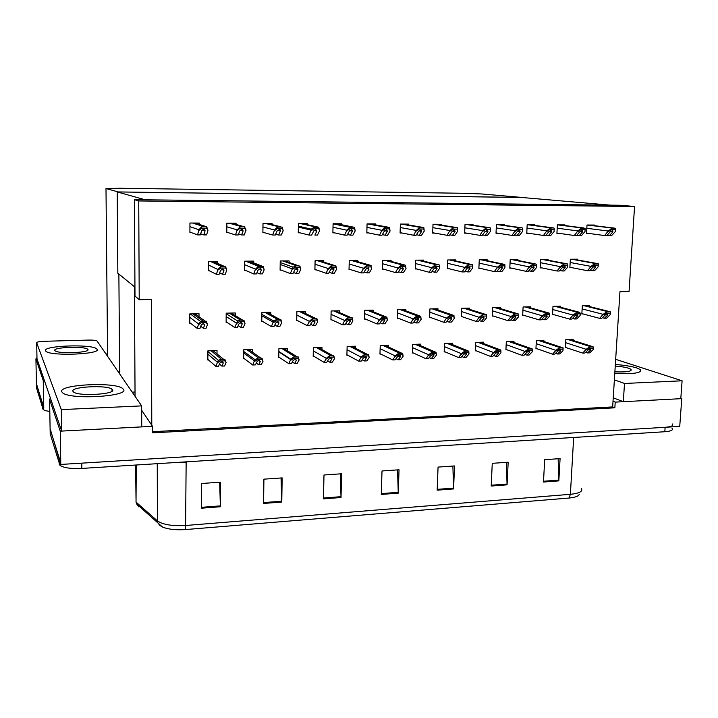 <?xml version="1.0" encoding="UTF-8"?>
<svg xmlns="http://www.w3.org/2000/svg" width="718" height="718" viewBox="0 0 718 718"><rect width="100%" height="100%" fill="white"/><g stroke="black" fill="none" stroke-linecap="round" stroke-linejoin="round"><path stroke-width="1.08" d="M138.727 200.95L139.22 299.693L151.381 299.496L151.785 425.244L152.512 426.33L152.539 432.846L614.859 407.806L615.218 402.116L613.019 401.254L619.957 291.723L629.058 291.571L634.559 206.479L620.325 205.258L134.463 199.685L138.727 200.95L634.559 206.479M141.67 410.265L151.785 425.244M152.512 426.33L60.249 431.159L60.797 464.438L50.107 428.61M60.249 431.159L49.587 399.468L50.377 398.05M680.817 398.302L681.768 398.634L679.731 426.393L60.797 464.438M681.768 398.634L615.218 402.116M132.211 392.145L135.029 392.028M152.53 431.706L612.66 406.926L613.019 401.254M612.66 406.926L614.859 407.806M408.65 224.967L408.686 224.115L400.375 224.07L400.088 233.027L402.08 233.027M437.944 310.032L437.989 308.749L429.929 308.919L429.615 317.571L430.719 317.544M441.13 225.084L441.166 224.276L433.017 224.231L432.694 233.099L434.794 233.108M500.338 308.578L500.392 307.448L492.638 307.609L492.252 316.099L493.437 316.064M472.974 225.201L473.009 224.438L465.022 224.393L464.663 233.171L466.862 233.179M469.437 309.296L469.491 308.094L461.584 308.255L461.234 316.826L462.383 316.8M504.207 225.317L504.242 224.59L496.407 224.554L496.012 233.242L498.301 233.251M530.647 307.896L530.701 306.81L523.099 306.972L522.677 315.381L523.898 315.355M534.838 225.443L534.865 224.743L527.183 224.707L526.761 233.314L529.139 233.323M560.39 307.223L560.453 306.191L552.986 306.344L552.537 314.681L553.793 314.646M564.886 225.56L564.922 224.896L557.383 224.86L556.917 233.386L559.394 233.395M589.586 306.568L589.64 305.581L582.316 305.733L581.84 313.99L583.133 313.954M594.369 225.685L594.405 225.048L587.01 225.012L586.516 233.458L589.065 233.458M305.554 313.542L305.59 311.513L296.866 311.693L296.705 320.695L297.62 320.677M339.641 312.635L339.686 310.795L331.133 310.975L330.935 319.887L331.904 319.869M236.051 224.447L236.06 223.244L226.852 223.199L226.789 232.623L228.189 232.623M270.767 314.511L270.794 312.24L261.89 312.42L261.774 321.511L262.635 321.493M235.262 315.561L235.28 312.976L226.188 313.165L226.125 322.355L226.924 322.337M199.335 224.429L199.344 223.065L189.938 223.02L189.92 232.542L191.185 232.542M272.005 224.608L272.023 223.424L263.003 223.379L262.887 232.704L264.412 232.713M307.214 224.68L307.241 223.603L298.41 223.558L298.248 232.785L299.9 232.794M341.714 224.761L341.741 223.774L333.089 223.738L332.883 232.865L334.651 232.874M405.823 310.822L405.867 309.413L397.646 309.593L397.368 318.325L398.427 318.298M375.523 224.86L375.55 223.944L367.069 223.908L366.826 232.946L368.711 232.955M373.064 311.72L373.109 310.104L364.726 310.275L364.484 319.097L365.498 319.079M199.012 316.746L199.021 313.739L189.74 313.928L189.723 323.208L190.467 323.19M391.05 261.397L391.086 260.302L382.73 260.347L382.47 269.259L383.852 269.241M388.429 346.982L388.483 345.161L380.226 345.421L379.966 354.109L380.854 354.082M357.743 261.666L357.779 260.499L349.253 260.544L349.029 269.546L350.348 269.528M323.764 262.106L323.791 260.697L315.094 260.751L314.915 269.833L316.153 269.824M289.085 262.465L289.112 260.903L280.235 260.957L280.101 270.139L281.259 270.13M253.687 262.86L253.714 261.119L244.65 261.173L244.551 270.444L245.628 270.435M355.5 348.275L355.554 346.202L347.126 346.462L346.911 355.239L347.763 355.213M321.915 349.549L321.96 347.261L313.362 347.53L313.192 356.397L314.008 356.37M287.649 350.896L287.694 348.338L278.916 348.616L278.781 357.573L279.562 357.546M252.682 352.341L252.718 349.442L243.761 349.729L243.671 358.767L244.407 358.74M217.554 263.326L217.563 261.334L208.31 261.388L208.265 270.758L209.261 270.749M487.1 260.67L487.145 259.728L479.265 259.772L478.888 268.424L480.477 268.406M483.429 343.509L483.492 342.163L475.702 342.405L475.334 350.851L476.33 350.824M455.706 260.903L455.75 259.916L447.718 259.961L447.377 268.694L448.894 268.685M420.712 345.735L420.766 344.137L412.671 344.398L412.374 353.005L413.308 352.969M423.701 261.146L423.737 260.104L415.542 260.158L415.246 268.972L416.7 268.963M452.376 344.595L452.43 343.141L444.487 343.392L444.164 351.919L445.124 351.883M577.73 260.006L577.775 259.189L570.343 259.234L569.868 267.635L571.627 267.626M573.144 340.476L573.206 339.327L565.838 339.56L565.38 347.781L566.466 347.736M548.094 260.221L548.139 259.369L540.564 259.413L540.124 267.895L541.821 267.877M513.9 342.468L513.962 341.203L506.316 341.445L505.921 349.81L506.944 349.774M517.884 260.437L517.929 259.548L510.211 259.593L509.798 268.155L511.44 268.146M543.795 341.454L543.858 340.26L536.364 340.494L535.933 348.786L536.983 348.751M216.998 353.911L217.016 350.572L207.879 350.86L207.834 359.996L208.525 359.969M134.463 199.685L134.993 296.04L139.22 299.693M134.948 287.146L117.842 273.244L117.196 191.921L520.963 197.414L610.363 205.151L145.287 199.81L117.196 191.921M280.81 260.957L280.783 262.501M298.526 223.558L298.491 225.569M44.417 380.594L43.251 380.639L35.927 358.847L36.977 357.699M43.251 380.639L43.771 408.183L36.412 383.565M521.771 197.423L481.895 193.977L463.263 193.277L119.807 188.251L105.995 188.529L118.228 191.939L521.771 197.477M118.874 274.079L119.655 373.863M105.995 353.965L107.574 353.92M59.863 460.103L50.116 429.158L49.587 399.468M672.344 423.97C673.762 425.693 671.366 426.797 665.137 427.291L81.762 463.155L81.834 468.423C70.885 468.89 63.588 467.858 59.953 465.336L50.206 433.887L50.116 429.158M568.97 498.05L185.558 529.561C175.973 530.207 168.299 529.363 162.519 527.048L159.836 525.423L157.637 522.533L157.404 520.891C162.833 524.696 172.374 526.213 186.043 525.459L570.379 494.316L568.97 498.05C575.091 497.475 578.537 496.228 579.3 494.316M162.519 527.048L136.698 504.036L138.816 506.818L137.73 504.951M672.03 428.35C673.448 430.1 671.043 431.231 664.823 431.733L81.834 468.423M263.587 503.444L263.91 479.166L282.156 477.901L281.77 502.053L263.587 503.444M201.552 508.191L201.65 483.492L220.561 482.173L220.39 506.746L201.552 508.191M437.172 490.17L438.061 467.086L454.512 465.937L453.579 488.922L437.172 490.17M491.211 486.041L492.261 463.325L508.173 462.221L507.07 484.829L491.211 486.041M543.481 482.047L544.684 459.682L560.085 458.614L558.828 480.872L543.481 482.047M323.468 498.866L323.989 475.002L341.606 473.772L341.023 497.52L323.468 498.866M381.294 494.442L382.003 470.972L399.029 469.787L398.257 493.149L381.294 494.442M397.548 469.895L398.257 493.149M340.314 473.862L341.023 497.52M558.146 458.748L558.828 480.872M506.378 462.338L507.07 484.829M452.878 466.054L453.579 488.922M219.663 482.236L220.39 506.746M281.052 477.982L281.77 502.053M43.071 405.14L36.421 383.888L35.927 358.847M136.007 498.498L135.612 465.031M49.802 411.414C46.356 410.974 44.139 410.328 43.152 409.475L36.501 387.873L36.421 383.888M215.858 366.324L218.55 366.225L219.923 362.994L222.149 361.684L223.298 362.877L221.907 366.108L224.581 366.009L226.098 362.527L224.922 359.467L221.467 359.269L218.326 360.274L215.858 366.324L207.834 359.377M219.475 364.053L221.907 366.108M226.098 362.527L224.913 360.84L220.022 361.01L220.031 359.628M224.913 360.84L224.922 359.467M220.022 361.01L217.321 362.841M197.253 328.431L199.981 328.368L201.264 324.868L203.472 323.468L204.693 324.787L203.391 328.279L206.12 328.216L207.529 324.446L206.272 321.197L200.618 321.484L198.617 323.971L197.253 328.431L189.723 322.615M200.744 326.286L203.391 328.279M207.529 324.446L206.263 322.597L201.291 322.714L201.291 321.314M206.263 322.597L206.272 321.197M201.291 322.714L198.608 324.662M216.414 274.312L219.134 274.285L220.534 270.453L222.786 268.954L223.944 270.426L222.535 274.249L225.246 274.222L226.789 270.103L225.605 266.62L220.641 266.665L217.904 269.483L216.414 274.312L208.265 270.255M219.654 272.849L222.535 274.249M226.789 270.103L225.596 268.038L220.632 268.074L220.641 266.665M225.596 268.038L225.605 266.62M220.632 268.074L217.895 270.174M197.558 234.894L200.331 234.894L201.623 230.783L203.867 229.195L205.097 230.792L203.786 234.903L206.542 234.903L207.978 230.478L206.703 226.798L201.659 226.78L198.94 229.751L197.558 234.894L189.92 232.076M200.681 233.79L203.786 234.903M207.978 230.478L206.694 228.234L201.659 228.216L201.659 226.78M206.694 228.234L206.703 226.798M201.659 228.216L198.94 230.451M235.522 234.957L238.232 234.957L239.749 230.891L242.038 229.32L243.151 230.9L241.616 234.965L244.317 234.965L245.987 229.895L244.371 226.762L239.938 226.933L237.146 229.868L235.522 234.957L226.789 232.183M238.582 234.023L241.616 234.965M245.978 230.595L244.856 228.369L239.929 228.351L239.938 226.933M244.856 228.369L244.874 226.951M239.929 228.351L237.137 230.568M272.678 235.019L275.326 235.019L277.049 230.99L279.383 229.437L280.11 229.643L280.37 231.008L278.638 235.028L281.276 235.028L283.17 230.702L282.219 227.103L277.39 227.085L274.518 229.984L272.678 235.019L262.896 232.282M275.676 234.212L278.638 235.028M283.17 230.702L282.192 228.503L277.372 228.486L277.39 227.085M282.192 228.503L282.219 227.103M277.372 228.486L274.509 230.675M309.045 235.073L311.639 235.082L314.062 230.397L315.929 229.554L316.809 231.106L314.879 235.082L317.464 235.091L319.555 230.801L318.765 227.247L314.035 227.229L311.325 229.141L309.045 235.073L298.248 232.381M319.555 230.801L318.738 228.638L314.008 228.62L314.035 227.229M318.738 228.638L318.765 227.247M314.008 228.62L311.091 230.783M344.64 235.136L347.189 235.136L349.289 231.196L351.694 229.679L352.475 231.205L350.357 235.145L352.888 235.145L355.186 230.909L354.539 227.391L353.193 227.067L349.908 227.373L346.911 230.209L344.64 235.136L332.892 232.47M347.521 234.508L350.357 235.145M355.186 230.909L354.504 228.764L349.881 228.746L349.908 227.373M354.504 228.764L354.539 227.391M349.881 228.746L346.893 230.882M234.723 327.498L237.398 327.426L238.888 323.962L241.149 322.579L242.244 323.881L240.736 327.345L243.402 327.273L245.044 323.549L243.941 320.327L240.503 320.084L237.613 320.964L234.723 327.498L226.125 321.808M238.152 325.676L240.736 327.345M245.044 323.549L243.932 321.709L239.058 321.826L239.076 320.443M243.932 321.709L243.941 320.327M239.058 321.826L236.312 323.755M271.404 326.573L274.025 326.51L276.062 322.588L278.01 321.709L278.997 322.992L277.292 326.43L279.903 326.367L281.752 322.669L280.81 319.474L277.444 319.241L273.639 320.919L271.404 326.573L261.783 321M274.77 324.994L277.292 326.43M281.752 322.669L280.792 320.847L276.026 320.955L276.044 319.591M280.792 320.847L280.81 319.474M276.026 320.955L273.208 322.876M307.322 325.676L309.88 325.613L311.765 322.211L314.107 320.847L315.067 321.951L313.084 325.532L315.642 325.469L317.697 321.808L316.898 318.648L312.24 318.756L309.341 321.341L307.322 325.676L296.714 320.21M310.616 324.285L313.084 325.532M317.697 321.808L316.871 320.004L312.213 320.111L312.24 318.756M316.871 320.004L316.898 318.648M312.213 320.111L309.332 322.005M342.486 324.796L344.999 324.733L347.063 321.359L349.442 320.013L350.402 320.596L350.213 321.278L348.131 324.653L350.635 324.59L352.888 320.964L352.242 317.832L347.674 317.939L344.712 320.497L342.486 324.796L330.944 319.42M345.726 323.549L348.131 324.653M352.888 320.964L352.206 319.169L347.638 319.277L347.674 317.939M352.206 319.169L352.242 317.832M347.638 319.277L344.694 321.152M252.736 364.995L255.366 364.897L257.313 361.199L259.216 360.391L260.248 361.576L258.651 364.78L261.28 364.69L263.012 361.235L261.989 358.201L258.606 357.995L254.863 359.574L252.736 364.995L243.68 358.201M256.281 363.039L258.651 364.78M263.012 361.235L261.971 359.556L257.188 359.727L257.206 358.363M261.971 359.556L261.989 358.201M257.188 359.727L254.423 361.54M288.842 363.694L291.418 363.604L293.258 360.301L295.493 359.126L296.417 360.301L294.631 363.488L297.207 363.389L299.146 359.969L298.275 356.954L293.59 357.115L290.79 359.206L288.842 363.694L278.79 357.034M292.316 361.98L294.631 363.488M299.146 359.969L298.257 358.3L293.563 358.461L293.59 357.115M298.257 358.3L298.275 356.954M293.563 358.461L290.736 360.265M324.195 362.419L326.717 362.33L328.673 359.171L331.025 357.896L331.985 358.758L329.867 362.213L332.389 362.123L334.525 358.722L333.807 355.742L329.212 355.904L326.304 358.363L324.195 362.419L313.201 355.886M327.605 360.894L329.867 362.213M334.525 358.722L333.771 357.079L329.185 357.232L329.212 355.904M333.771 357.079L333.807 355.742M329.185 357.232L326.286 359.018M253.759 273.953L256.425 273.926L258.031 270.13L260.329 268.649L261.379 270.103L259.754 273.89L262.411 273.863L264.179 269.788L263.147 266.342L258.3 266.378L255.482 269.169L253.759 273.953L244.56 269.968M256.945 272.705L259.754 273.89M264.179 269.788L263.129 267.742L258.283 267.778L258.3 266.378M263.129 267.742L263.147 266.342M258.283 267.778L255.473 269.86M290.323 273.594L292.935 273.567L295.197 269.187L297.072 268.344L298.006 269.788L296.193 273.54L298.787 273.513L300.77 269.474L299.891 266.073L296.543 265.777L293.052 267.141L290.323 273.594L280.101 269.69M293.447 272.508L296.193 273.54M300.77 269.474L299.873 267.446L295.125 267.491L295.143 266.1M299.873 267.446L299.891 266.073M295.125 267.491L292.253 269.546M326.116 273.253L328.673 273.226L330.666 269.51L333.044 268.056L333.87 268.361L333.87 269.483L331.86 273.19L334.409 273.172L336.589 269.169L335.862 265.804L331.213 265.831L328.261 268.568L326.116 273.253L314.924 269.403M329.176 272.284L331.86 273.19M336.589 269.169L335.836 267.168L331.186 267.204L331.213 265.831M335.836 267.168L335.862 265.804M331.186 267.204L328.252 269.241M614.779 373.504C633.662 374.213 642.188 372.92 640.348 369.599L636.74 367.93C631.508 366.315 624.382 365.175 615.344 364.511C624.382 365.175 631.508 366.315 636.74 367.93L640.348 369.599C642.188 372.92 633.662 374.213 614.779 373.504M613.235 397.826L623.323 401.694L680.79 398.687L682.1 380.791L624.498 383.466L614.375 379.867M623.323 401.694L624.498 383.466M682.1 380.791L615.676 359.341M45.476 350.752L46.006 351.362C51.409 356.442 102.055 354.171 96.993 349.199L96.571 348.769C91.428 343.868 42.524 345.663 45.476 350.752L46.006 351.362C51.409 356.442 102.055 354.171 96.993 349.199L96.571 348.769C91.428 343.868 42.524 345.663 45.476 350.752M61.793 391.813L62.699 392.872C70.687 400.079 130.272 396.327 123.361 389.255L122.625 388.519C115.104 381.617 57.862 384.534 61.793 391.813L62.699 392.872C70.687 400.079 130.272 396.327 123.361 389.255L122.625 388.519C115.104 381.617 57.862 384.534 61.793 391.813M36.681 342.746C36.887 341.983 39.364 341.499 44.112 341.292L88.646 340.072C92.981 340.009 95.772 340.296 97.011 340.942L141.643 405.885L61.308 409.619L36.681 342.746L36.995 358.856L61.658 431.078L141.742 426.887L141.643 405.885M61.658 431.078L61.308 409.619M614.886 371.834C626.823 372.256 632.199 371.421 631.014 369.312L628.771 368.262C625.504 367.239 620.989 366.503 615.245 366.063M54.801 350.465L55.133 350.842C58.562 354.082 90.89 352.682 87.883 349.469L87.596 349.172C84.275 346.013 52.665 347.216 54.801 350.465M72.967 391.346L73.532 391.992C78.594 396.578 116.594 394.272 112.493 389.703L111.999 389.201C107.135 384.731 70.095 386.697 72.967 391.346M376.941 323.935L379.4 323.872L381.635 320.524L384.049 319.196L384.857 319.501L384.722 320.452L382.47 323.791L384.92 323.728L387.361 320.129L386.849 317.033L382.371 317.141L379.355 319.672L376.941 323.935L364.502 318.648M380.109 322.804L382.47 323.791M387.361 320.129L386.805 318.361L382.335 318.46L382.371 317.141M386.805 318.361L386.849 317.033M382.335 318.46L379.337 320.327M410.687 323.082L413.092 323.028L415.498 319.707L417.948 318.388L418.603 318.568L418.522 319.636L416.108 322.947L418.504 322.894L421.125 319.322L420.748 316.252L416.359 316.351L413.281 318.864L410.687 323.082L397.386 317.894M413.792 322.059L416.108 322.947M421.125 319.322L420.703 317.562L416.314 317.67L416.359 316.351M420.703 317.562L420.748 316.252M416.314 317.67L413.263 319.51M443.76 322.256L446.12 322.194L448.678 318.909L451.155 317.607L451.703 317.715L451.64 318.837L449.064 322.122L451.416 322.068L454.207 318.532L453.929 315.471L449.665 315.588L446.533 318.074L443.76 322.256L429.633 317.15M446.802 321.314L449.064 322.122M454.207 318.532L453.911 316.782L449.612 316.889L449.665 315.588M453.911 316.782L453.955 315.489M449.612 316.889L446.506 318.711M379.508 235.19L381.994 235.19L384.274 231.295L386.724 229.787L387.397 231.304L385.099 235.199L387.585 235.208L390.071 231.008L389.56 227.525L388.25 227.211L385.036 227.507L381.967 230.316L379.508 235.19L366.835 232.56M382.326 234.633L385.099 235.199M390.071 231.008L389.515 228.889L384.992 228.871L385.036 227.507M389.515 228.889L389.56 227.525M384.992 228.871L381.949 230.99M413.649 235.244L416.09 235.253L418.54 231.393L421.026 229.904L421.601 231.402L419.132 235.253L421.565 235.262L424.23 231.106L423.862 227.66L422.579 227.346L419.429 227.642L416.305 230.424L413.649 235.244L400.097 232.65M416.413 234.741L419.132 235.253M424.23 231.106L423.808 229.006L419.375 228.988L419.429 227.642M423.808 229.006L423.862 227.66M419.375 228.988L416.278 231.088M447.099 235.298L449.486 235.307L452.107 231.483L454.62 230.011L455.095 231.492L452.466 235.307L454.853 235.316L457.698 231.205L457.456 227.794L456.199 227.48L453.112 227.777L449.935 230.532L447.099 235.298L432.703 232.731M449.809 234.84L452.466 235.307M457.698 231.205L457.402 229.123L453.058 229.114L453.112 227.777M457.402 229.123L457.456 227.794M453.058 229.114L449.908 231.187M361.163 272.912L363.667 272.885L365.839 269.205L368.253 267.769L368.98 269.178L366.79 272.858L369.285 272.831L371.655 268.873L370.659 265.364L366.53 265.57L363.514 268.281L361.163 272.912L349.047 269.124M364.161 272.05L366.79 272.858M371.655 268.873L371.044 266.89L366.494 266.925L366.53 265.57M371.044 266.89L371.08 265.534M366.494 266.925L363.496 268.945M395.492 272.58L397.943 272.553L400.294 268.909L402.744 267.482L403.363 268.882L401.003 272.526L403.444 272.499L406.011 268.586L405.562 265.274L404.853 265.032L401.111 265.31L398.032 267.993L395.492 272.58L382.479 268.846M398.436 271.799L401.003 272.526M406.011 268.586L405.517 266.62L401.066 266.656L401.111 265.31M405.517 266.62L405.562 265.274M401.066 266.656L398.014 268.649M429.122 272.257L431.527 272.23L434.04 268.622L436.526 267.213L437.056 268.595L434.525 272.203L436.921 272.176L439.658 268.299L439.344 265.023L438.501 264.762L434.973 265.059L431.841 267.715L429.122 272.257L415.255 268.577M432.003 271.539L434.525 272.203M439.658 268.299L439.29 266.351L434.928 266.387L434.973 265.059M439.29 266.351L439.344 265.023M434.928 266.387L431.823 268.361M358.829 361.172L361.298 361.082L363.434 357.95L365.812 356.684L366.745 357.241L364.385 360.966L366.853 360.876L369.178 357.51L368.594 354.557L364.098 354.71L361.127 357.142L358.829 361.172L346.92 354.755M362.177 359.799L364.385 360.966M369.178 357.51L368.558 355.868L364.062 356.029L364.098 354.71M368.558 355.868L368.594 354.557M364.062 356.029L361.109 357.797M392.755 359.942L395.178 359.862L397.476 356.756L399.899 355.5L400.725 355.85L400.518 356.649L398.203 359.754L400.617 359.664L403.13 356.316L402.681 353.391L398.275 353.543L395.241 355.957L392.755 359.942L379.984 353.651M396.04 358.695L398.203 359.754M403.13 356.316L402.636 354.692L398.23 354.845L398.275 353.543M402.636 354.692L402.681 353.391M398.23 354.845L395.223 356.595M425.998 358.749L428.377 358.659L430.836 355.581L433.286 354.333L434.013 354.566L433.816 355.473L431.339 358.551L433.708 358.47L436.391 355.15L436.068 352.251L431.751 352.394L428.664 354.791L425.998 358.749L412.392 352.556M429.22 357.6L431.339 358.551M436.391 355.15L436.023 353.543L431.706 353.687L431.751 352.394M436.023 353.543L436.068 352.251M431.706 353.687L428.646 355.428M476.169 321.449L478.484 321.386L481.204 318.128L483.708 316.835L484.103 318.056L481.374 321.314L483.681 321.26L486.633 317.751L486.283 314.637L482.299 314.834L479.112 317.302L476.169 321.449L461.252 316.423M479.157 320.578L481.374 321.314M486.633 317.751L486.445 316.019L482.236 316.117L482.299 314.834M486.445 316.019L486.508 314.735M482.236 316.117L479.085 317.93M507.94 320.65L510.211 320.596L513.074 317.365L515.614 316.082L515.919 317.293L513.047 320.524L515.309 320.461L518.414 316.988L518.055 313.856L514.276 314.098L511.045 316.539L507.94 320.65L492.27 315.705M510.875 319.842L513.047 320.524M518.414 316.988L518.342 315.274L514.223 315.373L514.276 314.098M518.342 315.274L518.405 313.999M514.223 315.373L511.019 317.168M539.092 319.869L541.318 319.815L544.325 316.611L546.892 315.337L547.116 316.539L544.1 319.743L546.317 319.689L549.575 316.243L549.234 313.102L545.635 313.371L542.35 315.794L539.092 319.869L522.704 314.996M541.973 319.115L544.1 319.743M549.575 316.243L549.611 314.538L545.572 314.637L545.635 313.371M549.611 314.538L549.683 313.281M545.572 314.637L542.323 316.414M569.643 319.106L571.824 319.052L574.965 315.875L577.559 314.61L577.703 315.803L574.553 318.98L576.734 318.927L580.135 315.507L580.27 313.82L576.312 313.919L576.383 312.662L573.054 315.067L569.643 319.106L552.555 314.304M580.27 313.82L579.83 312.375L576.383 312.662M572.47 318.397L574.553 318.98M576.312 313.919L573.018 315.678M599.611 318.352L601.756 318.298L605.023 315.148L607.634 313.901L607.706 315.085L604.43 318.236L606.557 318.182L610.103 314.789L610.345 313.12L606.45 313.21L606.53 311.971L603.165 314.349L599.611 318.352L581.858 313.622M610.345 313.12L610.417 311.881L609.851 311.675L606.53 311.971M602.384 317.688L604.43 318.236M606.45 313.21L603.129 314.96M479.875 235.351L482.218 235.36L484.991 231.582L487.531 230.119L487.926 231.591L485.135 235.36L487.468 235.369L490.484 231.304L490.367 227.929L489.137 227.615L486.113 227.911L482.882 230.631L479.875 235.351L464.672 232.811M482.532 234.93L485.135 235.36M490.484 231.304L490.313 229.239L486.059 229.23L486.113 227.911M490.313 229.239L490.367 227.929M486.059 229.23L482.855 231.277M511.997 235.405L514.294 235.414L517.211 231.672L519.787 230.227L520.092 231.681L517.157 235.414L519.446 235.423L522.623 231.393L522.623 228.055L521.421 227.75L518.45 228.037L515.165 230.729L511.997 235.405L496.021 232.892M514.6 235.019L517.157 235.414M522.623 231.393L522.56 229.356L518.387 229.347L518.45 228.037M522.56 229.356L522.623 228.055M518.387 229.347L515.138 231.375M543.49 235.459L545.734 235.459L548.803 231.761L551.406 230.325L551.621 231.77L548.543 235.468L550.787 235.468L554.116 231.483L554.233 228.18L553.057 227.875L550.15 228.162L546.811 230.828L543.49 235.459L526.77 232.973M546.039 235.1L548.543 235.468M554.116 231.483L554.161 229.473L550.078 229.455L550.15 228.162M554.161 229.473L554.233 228.18M550.078 229.455L546.784 231.465M574.364 235.513L576.563 235.513L579.767 231.842L582.397 230.433L582.531 231.851L579.318 235.522L581.517 235.522L584.99 231.573L585.152 229.581L581.14 229.563L581.212 228.288L577.837 230.927L574.364 235.513L556.935 233.045M585.152 229.581L585.224 228.297L581.212 228.288M576.859 235.172L579.318 235.522M581.14 229.563L577.802 231.555M604.637 235.558L606.8 235.567L610.129 231.932L612.786 230.532L612.84 231.941L609.501 235.567L611.655 235.567L615.272 231.663L615.523 229.688L611.601 229.67L611.673 228.405L608.254 231.025L604.637 235.558L586.534 233.117M615.523 229.688L615.604 228.423L611.673 228.405M607.087 235.244L609.501 235.567M611.601 229.67L608.218 231.645M462.078 271.934L464.429 271.916L467.104 268.344L469.617 266.943L470.057 268.317L467.373 271.889L469.716 271.862L472.623 268.02L472.435 264.78L471.529 264.502L468.163 264.807L464.968 267.437L462.078 271.934L447.395 268.308M464.905 271.278L467.373 271.889M472.623 268.02L472.381 266.091L468.1 266.127L468.163 264.807M472.381 266.091L472.435 264.78M468.1 266.127L464.95 268.083M494.37 271.619L496.685 271.601L499.504 268.065L502.053 266.674L502.394 268.038L499.557 271.575L501.864 271.548L504.933 267.742L504.871 264.538L503.919 264.26L500.67 264.565L497.439 267.168L494.37 271.619L478.906 268.047M497.143 271.018L499.557 271.575M504.933 267.742L504.808 265.831L500.617 265.866L500.67 264.565M504.808 265.831L504.871 264.538M500.617 265.866L497.403 267.805M526.034 271.314L528.295 271.296L531.266 267.787L533.833 266.423L534.102 267.769L531.114 271.269L533.375 271.242L536.597 267.473L536.651 264.296L535.691 264.018L532.541 264.332L529.256 266.908L526.034 271.314L509.816 267.787M528.753 270.758L531.114 271.269M536.597 267.473L536.588 265.579L532.478 265.615L532.541 264.332M536.588 265.579L536.651 264.296M532.478 265.615L529.22 267.536M557.069 271.018L559.286 271L562.4 267.527L564.994 266.163L565.183 267.5L562.059 270.973L564.267 270.946L567.642 267.213L567.812 264.062L566.834 263.784L563.783 264.098L560.444 266.647L557.069 271.018L540.142 267.536M559.735 270.498L562.059 270.973M567.642 267.213L567.741 265.337L563.711 265.373L563.783 264.098M567.741 265.337L567.812 264.062M563.711 265.373L560.408 267.276M587.512 270.722L589.684 270.704L592.924 267.258L595.554 265.92L595.653 267.24L592.404 270.677L594.567 270.659L598.085 266.952L598.282 265.095L594.333 265.13L594.405 263.865L591.031 266.396L587.512 270.722L569.895 267.284M598.282 265.095L598.363 263.838L594.405 263.865M590.124 270.237L592.404 270.677M594.333 265.13L590.995 267.015M458.587 357.573L460.911 357.492L463.532 354.432L466.009 353.193L466.637 353.355L466.449 354.333L463.819 357.385L466.135 357.304L468.989 354.01L468.791 351.129L464.564 351.273L461.423 353.651L458.587 357.573L444.173 351.488M461.746 356.514L463.819 357.385M468.989 354.01L468.737 352.412L464.51 352.556L464.564 351.273M468.737 352.412L468.791 351.129M464.51 352.556L461.396 354.279M490.529 356.424L492.808 356.334L495.582 353.301L498.086 352.08L498.633 352.197L498.445 353.202L495.662 356.236L497.933 356.155L500.94 352.888L500.868 350.034L496.721 350.178L493.526 352.529L490.529 356.424L475.352 350.438M493.625 355.446L495.662 356.236M500.94 352.888L500.805 351.299L496.659 351.443L496.721 350.178M500.805 351.299L500.868 350.034M496.659 351.443L493.499 353.148M521.851 355.293L524.086 355.213L526.994 352.197L529.534 350.985L529.803 352.098L526.877 355.105L529.112 355.033L532.271 351.793L532.253 348.93L528.242 349.101L525.002 351.425L521.851 355.293L505.939 349.406M524.885 354.378L526.877 355.105M532.271 351.793L532.244 350.213L528.179 350.357L528.242 349.101M532.244 350.213L532.307 348.957M528.179 350.357L524.975 352.044M552.564 354.18L554.754 354.1L557.805 351.12L560.363 349.917L560.552 351.021L557.5 354.001L559.681 353.929L562.993 350.716L562.966 347.826L559.151 348.042L555.867 350.357L552.564 354.18L535.951 348.383M555.544 353.328L557.5 354.001M562.993 350.716L563.074 349.145L559.08 349.28L559.151 348.042M563.074 349.145L563.136 347.907M559.08 349.28L555.84 350.967M582.693 353.094L584.838 353.023L588.024 350.052L590.6 348.858L590.717 349.962L587.53 352.924L589.675 352.843L593.122 349.657L593.301 348.104L589.388 348.239L589.469 347L586.139 349.298L582.693 353.094L565.407 347.386M593.301 348.104L593.104 346.758L589.469 347M585.619 352.296L587.53 352.924M589.388 348.239L586.103 349.899M134.437 286.733L135.056 396.282M105.995 188.529L107.601 356.308M185.558 529.561L186.15 462.15L178.567 462.329M578.986 437.127L573.655 437.729L570.379 494.316C579.605 493.338 583.24 491.3 581.275 488.195M136.258 464.995L136.025 502.044L136.698 504.036L136.465 502.474L157.404 520.891L157.26 463.675M664.823 431.733L665.137 427.291M59.28 464.349L59.19 459.143M573.673 437.468L186.15 461.853M381.321 493.607L398.257 492.315M437.208 489.353L453.579 488.105M491.247 485.233L507.079 484.031M543.526 481.248L558.837 480.082M323.486 498.014L341.023 496.676M263.596 502.582L281.77 501.2M201.552 507.312L220.381 505.876M42.766 408.919L42.685 404.593M207.861 354.162L217.33 362.159M211.092 350.761L221.467 359.269M213.049 350.698L223.495 359.197M221.88 361.701L223.298 362.877M189.732 317.32L198.617 323.971M192.945 313.865L202.754 320.955M194.928 313.82L204.818 320.91M202.988 323.531L204.693 324.787M208.292 264.915L217.904 269.483M211.227 261.37L222.095 266.324M213.201 261.361L224.16 266.306M221.566 269.304L223.944 270.426M189.929 226.646L198.94 229.751M192.577 223.029L203.14 226.457M194.578 223.038L205.231 226.466M202.27 229.832L205.097 230.792M226.825 226.807L237.146 229.868M229.248 223.217L241.383 226.61M231.214 223.226L243.438 226.619M240.306 230.065L243.151 230.9M262.959 226.969L274.518 229.984M265.166 223.397L278.808 226.762M267.096 223.406L280.81 226.771M277.543 230.272L280.37 231.008M298.347 227.112L311.1 230.101M300.357 223.567L315.426 226.915M302.242 223.576L317.392 226.924M314.008 230.451L316.809 231.106M333.008 227.265L346.911 230.209M334.821 223.747L351.273 227.059M336.67 223.756L353.193 227.067M349.711 230.622L352.475 231.205M226.161 316.566L236.321 323.082M229.257 313.102L240.503 320.084M231.196 313.066L242.522 320.04M240.395 322.714L242.244 323.881M261.846 315.812L273.217 322.202M264.816 312.366L277.444 319.241M266.719 312.321L279.428 319.196M277.058 321.924L278.997 322.992M296.803 315.067L309.341 321.341M299.657 311.63L313.613 318.406M301.524 311.594L315.543 318.361M312.976 321.143L314.978 322.131M331.061 314.34L344.712 320.497M333.798 310.921L349.02 317.598M335.629 310.885L350.914 317.553M348.176 320.372L350.213 321.278M243.734 353.041L254.423 360.867M246.848 349.63L258.606 357.995M248.76 349.567L260.598 357.932M258.704 360.463L260.248 361.576M278.871 351.928L290.745 359.601M281.878 348.526L294.963 356.756M283.763 348.463L296.911 356.693M294.775 359.26L296.417 360.301M313.299 350.833L326.304 358.363M316.207 347.44L330.567 355.545M318.047 347.377L332.47 355.482M330.136 358.085L331.842 359.063M244.614 264.682L255.482 269.169M247.387 261.155L259.719 266.046M249.326 261.146L261.738 266.028M258.938 269.106L261.379 270.103M280.182 264.448L292.262 268.864M282.802 260.939L296.543 265.777M284.705 260.93L298.517 265.759M295.547 268.891L298.006 269.788M315.031 264.224L328.261 268.568M317.509 260.733L332.587 265.507M334.525 265.489L319.375 260.724L334.516 265.498M331.402 268.676L333.87 269.483M364.636 313.613L379.355 319.672M367.266 310.221L383.69 316.8M369.061 310.185L385.548 316.755M382.667 319.618L384.722 320.452M397.548 312.904L413.281 318.864M400.07 309.539L417.661 316.019M401.829 309.503L419.474 315.983M416.467 318.864L418.522 319.636M429.813 312.213L446.533 318.074M432.236 308.866L450.931 315.256M433.959 308.83L452.717 315.211M449.594 318.128L451.64 318.837M366.97 227.4L381.967 230.316M368.603 223.908L386.365 227.202M370.407 223.917L388.25 227.211M384.677 230.774L387.397 231.304M400.258 227.543L416.305 230.424M401.712 224.079L420.73 227.337M403.48 224.088L422.579 227.346M418.917 230.918L421.601 231.402M432.891 227.669L449.935 230.532M434.166 224.24L454.395 227.471M435.907 224.249L456.199 227.48M452.466 231.052L455.095 231.492M349.172 263.991L363.514 268.281M351.506 260.535L367.867 265.247M353.328 260.526L369.761 265.238M366.521 268.451L368.98 269.178M382.631 263.766L398.032 267.993M384.83 260.338L402.421 264.996M386.616 260.329L404.27 264.978M400.931 268.218L403.363 268.882M415.426 263.542L431.841 267.715M417.499 260.14L436.266 264.745M419.249 260.131L438.079 264.727M434.641 267.985L437.056 268.595M347.045 349.747L361.127 357.142M349.854 346.381L365.426 354.36M351.658 346.318L367.293 354.297M364.78 356.927L366.53 357.842M380.127 348.688L395.241 355.957M382.847 345.34L399.576 353.193M384.615 345.277L401.398 353.13M398.741 355.796L400.518 356.649M412.563 347.647L428.664 354.791M415.183 344.317L433.026 352.053M416.916 344.263L434.821 351.991M432.021 354.683L433.816 355.473M461.45 311.522L479.112 317.302M463.783 308.21L483.537 314.511M465.479 308.175L485.287 314.466M482.074 317.401L484.103 318.056M492.494 310.858L511.045 316.539M494.729 307.564L515.506 313.775M496.389 307.528L517.211 313.73M513.909 316.683L515.919 317.293M522.937 310.194L542.35 315.794M525.082 306.927L546.838 313.057M526.707 306.891L548.516 313.012M545.124 315.974L547.116 316.539M552.815 309.548L573.054 315.067M554.87 306.308L577.559 312.348M556.468 306.272L579.202 312.312M575.737 315.274L577.703 315.803M582.127 308.911L603.165 314.349M584.102 305.697L607.688 311.657M585.673 305.662L609.304 311.621M605.759 314.583L607.706 315.085M464.878 227.803L482.882 230.631M465.991 224.402L487.369 227.606M467.696 224.411L489.137 227.615M485.341 231.178L487.926 231.591M496.255 227.929L515.165 230.729M497.197 224.554L519.688 227.741M498.866 224.563L521.421 227.75M517.552 231.304L520.092 231.681M527.021 228.055L546.811 230.828M527.811 224.707L551.361 227.866M529.453 224.716L553.057 227.875M549.126 231.42L551.621 231.77M557.204 228.18L577.837 230.927M557.841 224.86L582.406 227.992M559.457 224.869L584.066 228.001M580.081 231.528L582.531 231.851M586.812 228.297L608.254 231.025M587.315 225.012L612.849 228.118M588.895 225.021L614.473 228.127M610.435 231.636L612.84 231.941M447.583 263.326L464.968 267.437M449.531 259.952L469.428 264.502M451.254 259.943L471.196 264.484M467.678 267.751L470.057 268.317M479.121 263.111L497.439 267.168M480.943 259.763L501.918 264.26M482.631 259.754L503.659 264.242M500.051 267.518L502.394 268.038M510.049 262.905L529.256 266.908M511.763 259.584L533.761 264.027M513.415 259.575L535.466 264.009M531.796 267.284L534.102 267.769M540.394 262.689L560.444 266.647M541.991 259.404L564.976 263.793M543.607 259.395L566.646 263.784M562.912 267.051L565.183 267.5M570.155 262.492L591.031 266.396M571.645 259.225L595.581 263.569M573.242 259.216L597.223 263.551M593.418 266.818L595.653 267.24M444.361 346.623L461.423 353.651M446.901 343.312L465.811 350.931M448.606 343.267L467.571 350.878M464.654 353.588L466.449 354.333M475.558 345.609L493.526 352.529M478.017 342.333L497.942 349.837M479.678 342.28L499.665 349.783M496.641 352.52L498.445 353.202M506.163 344.622L525.002 351.425M508.532 341.373L529.444 348.769M510.175 341.319L531.132 348.706M528.017 351.461L529.803 352.098M536.193 343.653L555.867 350.357M538.482 340.431L560.336 347.709M540.089 340.377L561.988 347.656M558.784 350.42L560.552 351.021M565.667 342.701L586.139 349.298M567.875 339.497L590.627 346.677M569.455 339.452L592.251 346.623M588.957 349.397L590.717 349.962M59.953 465.336L59.89 461.441M43.152 409.475L43.08 405.903M207.879 351.551L218.326 360.274M190.279 313.919L200.618 321.484M210.293 261.37L221.323 266.423M195.009 223.038L205.851 226.52M231.645 223.226L244.371 226.762M279.32 229.437L280.11 229.643M298.365 226.152L311.325 229.141M333.08 223.872L350.043 227.31M226.188 313.748L237.613 320.964M261.864 314.367L273.639 320.919M313.219 321.036L315.067 321.951M349.154 320.04L350.402 320.596M243.743 351.497L254.863 359.574M278.871 351.515L290.79 359.206M330.567 357.95L331.985 358.758M245.556 261.164L258.453 266.315M280.208 262.519L293.052 267.141M332.937 268.056L333.87 268.361M631.014 369.312L630.925 370.685M87.596 349.172L87.605 350.312M111.999 389.201L112.017 391.175M369.196 310.185L385.701 316.755M384.103 319.196L384.857 319.501M402.188 309.494L419.949 316.01M434.372 308.821L453.345 315.274M367.508 223.908L385.683 227.274M401.03 224.079L420.263 227.373M433.69 224.24L454.045 227.498M353.741 260.526L370.659 265.364M386.966 260.329L404.853 265.032M419.536 260.131L438.501 264.762M365.686 356.693L366.745 357.241M384.776 345.277L401.586 353.13M399.971 355.491L400.725 355.85M417.266 344.254L435.261 352.008M433.493 354.342L434.013 354.566M465.883 308.166L485.987 314.547M496.775 307.519L518.055 313.856M527.066 306.891L549.234 313.102M556.8 306.263L579.83 312.375M585.978 305.662L609.851 311.675M465.623 224.402L487.091 227.624M496.901 224.554L519.455 227.75M527.568 224.707L551.164 227.875M557.635 224.86L582.235 228.001M587.136 225.012L612.696 228.118M451.487 259.943L471.529 264.502M482.828 259.754L503.919 264.26M513.576 259.575L535.691 264.018M543.759 259.395L566.834 263.784M573.368 259.216L597.385 263.56M449.028 343.249L468.145 350.923M480.118 342.271L500.32 349.846M510.606 341.31L531.832 348.777M540.501 340.359L562.697 347.736M569.841 339.434L592.951 346.704"/></g></svg>
